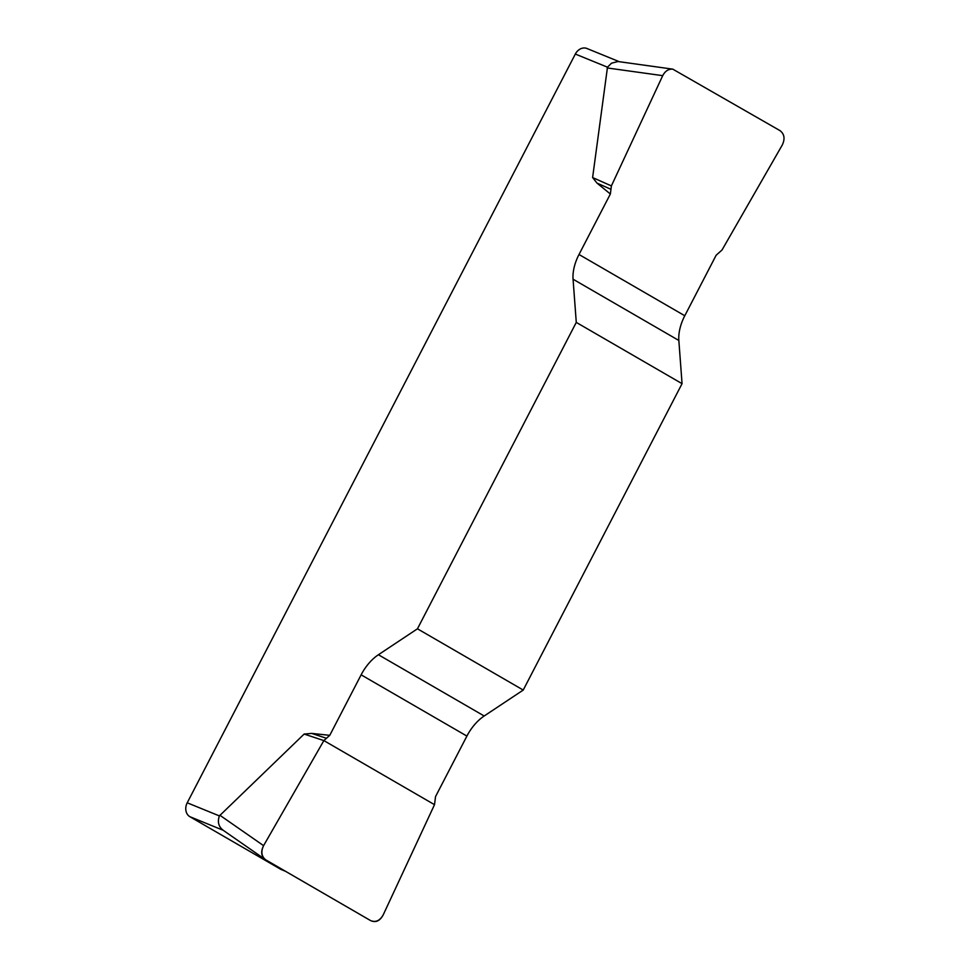 <?xml version="1.0" encoding="UTF-8"?>
<svg xmlns="http://www.w3.org/2000/svg" width="970" height="970" viewBox="0 0 970 970"><rect width="100%" height="100%" fill="white"/><g stroke="black" fill="none" stroke-linecap="round" stroke-linejoin="round"><path stroke-width="1.45" d="M576.277 322.404L682.055 383.659L678.842 340.47A35.769 20.794 120.1 0 1 684.784 315.747L716.139 255.255L722.032 249.981L782.317 144.93C785.179 138.771 784.403 134.005 779.989 130.623L672.792 69.149C668.512 68.87 665.153 71.04 662.716 75.66L611.391 185.913L610.36 194L579.005 254.492A35.769 20.794 -59.9 0 0 573.064 279.214L576.277 322.404L417.452 628.803L378.409 654.738A35.769 20.794 -59.9 0 0 361.131 674.829L329.764 735.333L323.871 740.595L263.585 845.658C260.821 851.466 261.427 856.134 265.404 859.638L370.528 920.554C375.608 922.652 379.828 920.785 383.199 914.916L434.512 804.676L435.542 796.576L466.897 736.085A35.769 20.794 120.1 0 1 484.188 715.993L523.23 690.058L417.452 628.803M610.36 194L596.962 183.075L592.609 177.558L607.487 67.185L575.331 54.053L187.222 802.796L219.378 815.915C217.316 821.978 218.577 826.755 223.185 830.235M323.871 740.595L304.143 734.06L219.378 815.915M304.143 734.06L311.697 733.405L329.764 735.333M682.055 383.659L523.23 690.058M672.792 69.149L617.951 61.522L611.488 63.195L607.487 67.185M575.331 54.053A10.731 8.706 -67.8 0 1 586.947 48.5L619.321 61.716M223.233 830.296L189.853 816.679L280.512 869.181L284.974 870.999M285.398 871.242L281.385 869.605A10.731 8.706 -67.8 0 1 280.512 869.181M189.853 816.679A10.731 8.706 -67.8 0 1 187.222 802.796M326.005 738.146L311.697 733.405M610.591 189.138L596.962 183.075M611.391 185.913L592.609 177.558M383.211 914.88C379.888 921.063 375.645 922.943 370.479 920.518L265.962 859.99C261.245 856.692 260.469 851.902 263.61 845.622L323.871 740.595L434.512 804.676L383.211 914.88M678.842 340.47L573.064 279.214M579.005 254.492L684.784 315.747M378.409 654.738L484.188 715.993M466.897 736.085L361.131 674.829M219.826 815.212L263.585 845.658M662.716 75.66L607.171 67.948M265.404 859.638L222.603 829.871"/></g></svg>
